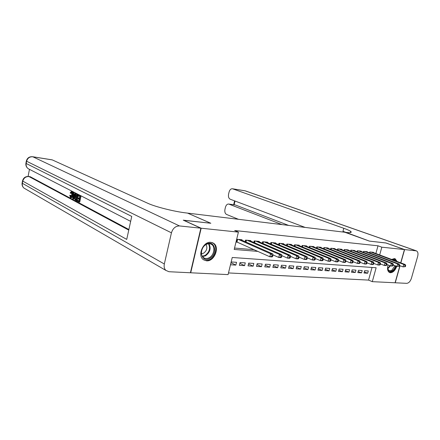 <?xml version="1.0" encoding="UTF-8"?>
<svg xmlns="http://www.w3.org/2000/svg" width="440" height="440" viewBox="0 0 440 440"><rect width="100%" height="100%" fill="white"/><g stroke="black" fill="none" stroke-linecap="round" stroke-linejoin="round"><path stroke-width="0.66" d="M210.865 242.325L213.389 243.166C220.204 246.912 214.368 261.778 206.476 260.815L203.472 259.732C197.038 255.646 203.198 241.142 210.865 242.325M391.705 259.457L394.4 258.566L395.109 258.731L397.095 261.481M396.732 266.338C395.23 270.397 393.129 272.531 390.429 272.745L389.57 272.541C387.53 271.332 387.019 268.796 388.042 264.924M399.894 265.683L395.082 282.772L372.295 281.661L376.145 267.746L232.243 257.483L228.08 274.61L190.713 272.784L201.168 228.217L238.409 232.128L234.201 249.447L257.884 251.389M228.487 272.938L368.555 280.093L372.295 281.661M241.934 240.24L242.055 239.756L236.726 239.245L236.032 242.099L237.595 242.242M250.657 241.054L250.773 240.587L245.564 240.091L245.174 241.676M259.182 241.852L259.292 241.401L254.205 240.917L253.825 242.44M267.514 242.627L267.619 242.198L262.647 241.72L262.279 243.194M275.66 243.392L275.77 242.974L270.903 242.512L270.545 243.925M283.635 244.139L283.734 243.733L278.977 243.282L278.63 244.646M291.434 244.871L291.533 244.481L286.875 244.035L286.539 245.355M299.062 245.586L299.161 245.207L294.602 244.772L294.277 246.048M306.532 246.285L306.625 245.922L302.165 245.493L301.846 246.725M313.847 246.972L313.94 246.62L309.568 246.202L309.26 247.396M321.007 247.643L321.096 247.302L316.822 246.895L316.52 248.05M328.02 248.303L328.108 247.973L323.917 247.572L323.625 248.688M334.895 248.947L334.978 248.628L330.875 248.237L330.589 249.321M341.627 249.585L341.709 249.271L337.689 248.886L337.409 249.937M348.227 250.201L348.31 249.904L344.366 249.524L344.091 250.542M354.695 250.811L354.778 250.52L350.911 250.151L350.647 251.136M361.042 251.411L361.119 251.125L357.33 250.762L357.066 251.719M367.263 251.994L367.334 251.719L363.622 251.361L363.363 252.296M364.331 271.876L367.675 273.246L364.018 273.02L364.656 270.688L368.313 270.93L367.675 273.246M358.138 271.458L361.554 272.866L357.819 272.635L358.463 270.281L362.192 270.529L361.554 272.866M351.83 271.035L355.306 272.481L351.5 272.245L352.143 269.869L355.949 270.116L355.306 272.481M345.395 270.6L348.942 272.091L345.059 271.849L345.708 269.451L349.586 269.704L348.942 272.091M338.833 270.16L342.447 271.689L338.486 271.442L339.136 269.016L343.096 269.274L342.447 271.689M332.139 269.704L335.825 271.277L331.782 271.029L332.437 268.582L336.474 268.846L335.825 271.277M325.309 269.242L329.065 270.859L324.945 270.606L325.6 268.131L329.72 268.4L329.065 270.859M318.334 268.769L322.168 270.435L317.966 270.177L318.626 267.674L322.828 267.949L322.168 270.435M311.223 268.285L315.134 270.001L310.838 269.737L311.504 267.207L315.793 267.493L315.134 270.001M303.958 267.784L307.951 269.555L303.567 269.286L304.233 266.734L308.611 267.02L307.951 269.555M296.538 267.278L300.614 269.104L296.137 268.829L296.802 266.25L301.279 266.541L300.614 269.104M288.959 266.756L293.123 268.642L288.552 268.362L289.218 265.749L293.788 266.052L293.123 268.642M281.221 266.222L285.466 268.169L280.797 267.883L281.468 265.243L286.138 265.551L285.466 268.169M273.312 265.672L277.651 267.685L272.877 267.394L273.548 264.726L278.322 265.04L277.651 267.685M265.227 265.111L269.66 267.19L264.781 266.893L265.457 264.198L270.336 264.517L269.66 267.19M256.96 264.534L261.492 266.69L256.504 266.382L257.18 263.654L262.169 263.978L261.492 266.69M248.507 263.945L253.138 266.173L248.034 265.859L248.716 263.098L253.82 263.434L253.138 266.173M239.861 263.335L244.596 265.645L239.377 265.326L240.059 262.531L245.278 262.873L244.596 265.645M368.555 280.093L372.036 267.454M236.544 262.301L231.204 261.954L230.516 264.776L235.857 265.106L236.544 262.301M375.881 253.517L378.004 245.795L234.696 230.522L238.409 232.128M234.537 248.067L254.172 249.711M373.362 252.571L373.434 252.302L369.793 251.955L369.54 252.857M183.535 220.281L210.832 223.262L187.627 213.142M187.632 213.114L344.839 232.254L369.358 241.098L385.809 242.952L404.443 249.557L400.697 262.834M183.557 220.193L201.168 228.217M378.004 245.795L381.827 247.187L404.443 249.557M379.682 254.942L381.827 247.187M231.017 262.713L235.857 265.106M405.405 266.64L405.686 265.656L405.081 265.612L404.8 266.591L405.405 266.64L403.057 266.882L403.75 264.429L370.86 252.054M405.081 265.612L403.75 264.429L405.262 264.55L372.377 252.197M404.8 266.591L403.057 266.882L399.493 265.529M405.686 265.656L405.262 264.55M392.035 259.584C393.635 258.951 394.812 259.391 395.566 260.909M395.582 265.903C394.878 268.114 393.762 269.77 392.243 270.864C389.191 272.355 387.646 271.029 387.596 266.893M387.624 268.598L389.164 270.793L391.831 270.32L394.944 265.656M394.592 260.541L393.597 259.743L392.255 259.666M389.18 272.332L392.304 271.667C394.014 270.44 395.28 268.582 396.099 266.101M396.451 261.239L394.581 258.588M206.459 244.09C214.891 239.278 218.119 254.232 209.688 258.434C201.35 263.461 197.808 248.347 206.459 244.09M209.209 257.725C214.126 255.288 215.639 246.736 211.541 244.409C209.946 243.452 208.175 243.469 206.222 244.453C201.372 246.785 199.727 255.184 203.605 257.659C205.271 258.77 207.141 258.791 209.209 257.725M201.465 253.754L203.572 253.209C206.855 250.701 207.674 247.819 206.024 244.558M203.489 259.743C205.469 260.783 207.614 260.695 209.924 259.485C216.029 256.438 217.894 245.806 212.779 242.946L212.009 242.539M385.968 243.007L369.418 241.104L345.895 232.381C350.565 232.909 352.165 232.579 350.708 231.391C349.591 230.571 347.281 229.532 343.772 228.283L232.49 188.777C230.912 188.639 229.774 189.734 229.081 192.055L228.591 194.095C228.146 196.663 228.685 198.374 230.214 199.221L305.145 227.42M400.054 265.738L395.247 282.783L406.714 283.344C408.76 283.118 410.327 281.435 411.417 278.278L417.665 256.394C418.347 253.501 417.929 251.658 416.394 250.866L404.608 249.579L385.974 242.968M400.851 262.895L404.608 249.579M281.996 224.604L228.756 204.056C227.222 203.935 226.116 205.002 225.445 207.257L224.961 209.286C224.521 211.844 225.055 213.565 226.562 214.451L238.453 219.302M234.971 204.924L229.031 204.138M288.607 225.407L235.494 205.04M345.824 232.375L342.969 231.281L343.772 228.283M71.72 192.385L71.214 193.369L70.153 192.896L71.456 191.433L72.342 191.582L72.941 192.319M72.055 191.51L72.342 191.582M72.859 195.58C72.507 197.032 71.984 197.725 71.291 197.67L70.389 197.516L69.74 195.283L70.879 195.393L71.088 196.768M75.059 193.353L75.455 193.556L73.2 198.93L72.782 198.704L72.947 192.258L73.337 192.462L73.266 194.436L74.388 195.019L75.059 193.353L76.197 193.649L75.917 194.315M74.96 196.592L73.937 199.018L73.2 198.93M72.947 192.258L74.074 192.561L74.003 194.53L74.481 194.777M78.309 195.789L77.886 197.857L79.299 198.6L79.728 196.526L78.133 195.701L78.276 195.008L80.999 196.125L79.767 202.12L77.121 201.02L77.259 200.332L78.837 200.86M77.259 200.332L78.776 201.135L79.156 199.293L77.743 198.545L77.88 197.857L79.354 198.33M29.458 169.34L28.089 176.424M29.865 176.638L28.996 176.572L128.755 230.104M128.887 229.51L30.283 176.748M76.566 194.156L77.759 194.744L76.533 200.706L75.174 199.887L74.871 199.254L74.954 196.614C75.267 194.959 75.807 194.139 76.566 194.156L78.463 195.036M77.743 198.55L77.374 200.343M200.871 228.184L183.26 220.16L210.738 223.251L187.545 213.103L186.01 212.916C174.075 211.536 155.199 206.773 147.774 203.28L52.322 159.918L32.819 156.788L179.504 225.94L200.871 228.184L190.416 272.767L168.999 271.722L165.858 270.402L23.931 188.056C22.589 186.802 22.072 185.218 22.374 183.315L164.329 263.995C163.796 266.673 164.307 268.807 165.858 270.402M179.504 225.94C175.566 225.995 172.876 228.289 171.441 232.821L164.329 263.995M22.16 182.787L22.374 183.315L22.798 181.121L126.726 239.41L131.742 216.414L26.186 163.493L26.609 161.282C27.55 158.103 29.623 156.607 32.819 156.788L32.654 156.728C29.315 156.492 27.209 157.949 26.323 161.106L26.378 160.847M51.964 159.825L52.322 159.918M78.276 195.008L80.999 196.125M80.251 196.031L79.019 202.031M77.242 195.234L75.972 195.047L75.328 196.823L75.345 199.177L76.302 199.821L77.242 195.234M76.802 194.249L77.545 194.343M77.759 194.744L78.502 194.838M76.533 200.706L77.165 200.783M76.835 195.024L76.071 196.917L76.357 199.54M75.972 195.047L76.714 195.14M75.328 196.823L76.071 196.917M75.345 199.177L76.087 199.271M75.757 199.535L76.346 199.606M73.529 197.142L74.135 195.646L73.238 195.173L73.128 198.138L73.529 197.142M75.455 193.556L76.197 193.649M73.266 194.436L74.003 194.53M73.337 192.462L74.074 192.561M73.964 195.558L73.948 196.108M70.142 195.299L70.659 196.895L71.819 194.986L71.5 192.181L70.477 193.276M70.543 196.845L70.884 196.889M71.605 191.488C72.369 192.06 72.567 193.292 72.188 195.179L72.87 195.261M72.188 195.179C71.852 196.806 71.308 197.604 70.554 197.577M399.311 266.173L399.586 265.177L398.97 265.133L398.695 266.123L399.311 266.173L396.935 266.42L397.634 263.94L364.711 251.466M398.97 265.133L397.634 263.94L399.174 264.061L366.256 251.614M398.695 266.123L396.935 266.42L393.278 265.018M399.586 265.177L399.174 264.061M393.085 265.694L393.366 264.693L392.739 264.644L392.458 265.645L393.085 265.694L392.26 266.062L390.687 265.942L391.386 263.439L358.435 250.866M392.739 264.644L391.386 263.439L392.959 263.565L360.019 251.02M392.458 265.645L390.687 265.942L386.931 264.495M393.366 264.693L392.959 263.565M386.733 265.204L387.013 264.193L386.375 264.143L386.089 265.161L386.733 265.204L385.913 265.579L384.307 265.457L385.011 262.928L352.044 250.256M386.375 264.143L385.011 262.928L386.617 263.054L353.656 250.41M386.089 265.161L384.307 265.457L380.457 263.962M387.013 264.193L386.617 263.054M380.248 264.71L380.529 263.687L379.874 263.637L379.594 264.66L380.248 264.71L379.44 265.089L377.795 264.963L378.505 262.405L345.521 249.634M379.874 263.637L378.505 262.405L380.144 262.537L347.166 249.794M379.594 264.66L377.795 264.963L373.841 263.417M380.529 263.687L380.144 262.537M373.626 264.204L373.907 263.17L373.241 263.115L372.955 264.149L373.626 264.204L372.823 264.589L371.146 264.457L371.861 261.872L338.866 249.002M373.241 263.115L371.861 261.872L373.533 262.009L340.543 249.161M372.955 264.149L371.146 264.457L367.087 262.856M373.907 263.17L373.533 262.009M366.861 263.681L367.147 262.636L366.459 262.587L366.174 263.632L366.861 263.681L366.069 264.072L364.353 263.945L365.068 261.327L332.079 248.353M366.459 262.587L365.068 261.327L366.779 261.464L333.79 248.512M366.174 263.632L364.353 263.945L360.184 262.284M367.147 262.636L366.779 261.464M359.948 263.153L360.234 262.097L359.535 262.042L359.249 263.098L359.948 263.153L359.161 263.549L357.412 263.417L358.132 260.772L325.149 247.687M359.535 262.042L358.132 260.772L359.882 260.915L326.893 247.858M359.249 263.098L357.412 263.417L353.127 261.696M360.234 262.097L359.882 260.915M352.88 262.614L353.172 261.541L352.457 261.487L352.165 262.559L352.88 262.614L352.11 263.016L350.323 262.878L351.043 260.205L318.07 247.016M352.457 261.487L351.043 260.205L352.831 260.348L319.853 247.187M352.165 262.559L350.323 262.878L345.923 261.096M353.172 261.541L352.831 260.348M345.664 262.059L345.956 260.981L345.224 260.92L344.933 262.004L345.664 262.059L344.9 262.466L343.074 262.328L343.8 259.622L310.849 246.323M345.224 260.92L343.8 259.622L345.625 259.771L312.67 246.499M344.933 262.004L343.074 262.328L338.553 260.48M345.956 260.981L345.625 259.771M338.277 261.492L338.575 260.398L337.827 260.343L337.535 261.437L338.277 261.492L337.53 261.905L335.659 261.762L336.391 259.034L303.474 245.619M337.827 260.343L336.391 259.034L338.261 259.182L305.333 245.795M337.535 261.437L335.659 261.762L331.012 259.848M338.575 260.398L338.261 259.182M330.732 260.915L331.023 259.809L330.259 259.749L329.967 260.854L330.732 260.915L329.995 261.332L328.081 261.19L328.818 258.423L295.939 244.899M330.259 259.749L328.818 258.423L330.726 258.577L297.836 245.08M329.967 260.854L328.081 261.19L323.301 259.199M331.023 259.809L330.726 258.577M323.01 260.321L323.301 259.204L322.52 259.144L322.229 260.26L323.01 260.321L322.284 260.75L320.331 260.601L321.062 257.802L288.239 244.167M322.52 259.144L321.062 257.802L323.02 257.961L290.18 244.349M322.229 260.26L320.331 260.601L315.392 258.522M323.301 259.204L323.02 257.961M315.106 259.716L315.403 258.582L314.6 258.522L314.309 259.655L315.106 259.716L314.397 260.15L312.395 259.996L313.137 257.169L280.368 243.414M314.6 258.522L313.137 257.169L315.134 257.329L282.354 243.601M314.309 259.655L312.395 259.996L307.291 257.829M315.403 258.582L315.134 257.329M307.021 259.094L307.318 257.95L306.499 257.889L306.202 259.034L307.021 259.094L306.323 259.534L304.277 259.38L305.019 256.514L272.327 242.644M306.499 257.889L305.019 256.514L307.065 256.68L274.357 242.836M306.202 259.034L304.277 259.38L299.007 257.114M307.318 257.95L307.065 256.68M298.738 258.462L299.041 257.301L298.199 257.235L297.902 258.396L298.738 258.462L298.062 258.907L295.966 258.748L296.709 255.849L264.105 241.857M298.199 257.235L296.709 255.849L298.804 256.02L266.178 242.055M297.902 258.396L295.966 258.748L290.521 256.382M299.041 257.301L298.804 256.02M290.263 257.812L290.565 256.641L289.707 256.57L289.405 257.747L290.263 257.812L289.597 258.264L287.452 258.104L288.2 255.167L255.695 241.054M289.707 256.57L288.2 255.167L290.351 255.343L257.812 241.257M289.405 257.747L287.452 258.104L281.831 255.629M290.565 256.641L290.351 255.343M281.578 257.147L281.881 255.959L281.001 255.888L280.698 257.076L281.578 257.147L280.935 257.609L278.735 257.439L279.488 254.469L247.088 240.235M281.001 255.888L279.488 254.469L281.688 254.65L249.26 240.444M280.698 257.076L278.735 257.439L272.932 254.859M281.881 255.959L281.688 254.65M272.679 256.465L272.982 255.261L272.085 255.189L271.777 256.394L272.679 256.465L272.052 256.933L269.803 256.762L270.556 253.754L238.288 239.393M272.085 255.189L270.556 253.754L272.811 253.935L240.504 239.608M271.777 256.394L269.803 256.762L236.137 241.67M272.982 255.261L272.811 253.935M370.205 251.994L369.93 253.006M369.859 251.961L369.606 252.885M390.379 265.826L387.706 268.928M387.607 268.439L389.901 265.639M208.962 243.7C211.239 248.281 210.078 252.329 205.48 255.838L202.565 256.614M202.285 256.196L205.079 255.442C209.512 252.071 210.639 248.166 208.461 243.733M350.449 232.348L350.823 232.48M415.982 250.773L245.053 190.817L232.7 188.832M235.032 201.036L234.124 204.804M245.053 190.817L245.465 190.916L245.053 190.817M244.618 190.718L232.49 188.777M171.441 232.821L26.323 161.106L25.9 163.317L26.186 163.493C25.861 165.655 26.521 167.382 28.171 168.674L29.469 169.345M25.542 188.991L23.931 188.056C22.446 186.72 21.835 185.075 22.094 183.117L22.517 180.928L22.798 181.121C23.733 177.969 25.795 176.451 28.996 176.572L28.776 176.484C25.46 176.308 23.37 177.788 22.517 180.928L22.578 180.604M25.949 163.053L25.9 163.317C25.619 165.523 26.373 167.305 28.171 168.674L130.663 221.364M73.172 196.862L73.618 196.917M364.056 251.405L363.77 252.45M363.709 251.372L363.445 252.324M357.786 250.806L357.495 251.884M357.434 250.773L357.17 251.757M351.389 250.195L351.093 251.312M351.043 250.162L350.763 251.185M344.867 249.574L344.559 250.723M344.514 249.541L344.234 250.597M338.217 248.936L337.898 250.129M337.86 248.903L337.568 249.997M331.425 248.287L331.1 249.519M331.073 248.254L330.77 249.392M324.495 247.627L324.159 248.903M324.143 247.594L323.829 248.771M317.422 246.95L317.075 248.27M317.064 246.917L316.745 248.138M310.2 246.263L309.843 247.632M309.843 246.23L309.513 247.495M302.825 245.559L302.456 246.978M302.467 245.526L302.126 246.84M295.29 244.838L294.91 246.312M294.932 244.805L294.58 246.174M287.59 244.101L287.199 245.63M287.232 244.068L286.869 245.493M279.725 243.353L279.323 244.943M279.367 243.315L278.988 244.799M271.684 242.583L271.266 244.233M271.321 242.55L270.936 244.096M263.461 241.797L263.032 243.518M263.103 241.764L262.702 243.375M255.052 240.994L254.612 242.787M254.694 240.961L254.276 242.638M246.45 240.174L245.993 242.039M246.092 240.141L245.657 241.89M237.65 239.333L237.006 241.973M237.287 239.299L236.671 241.846M213.389 243.166L212.196 242.6M388.267 270.44L389.164 270.793M210.556 243.936L211.541 244.409M350.389 232.573L350.708 231.391M235.219 204.958L228.756 204.056M416.394 250.866L245.465 190.916M234.586 200.865L233.657 204.738M30.063 176.666L28.776 176.484M52.151 159.857L32.654 156.728M72.199 191.527L71.456 191.433"/></g></svg>
